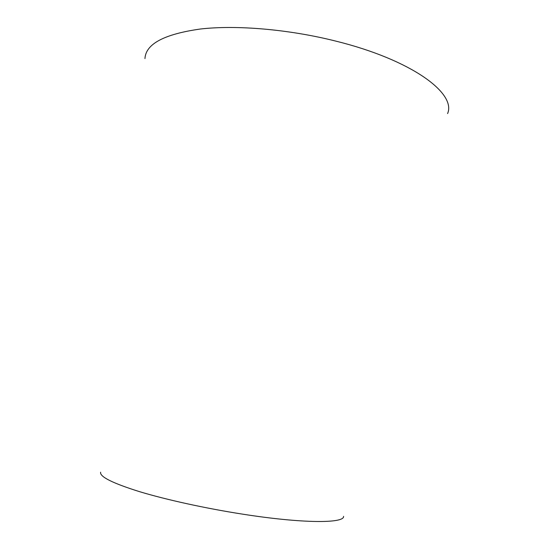 <?xml version="1.0" encoding="UTF-8"?>
<svg xmlns="http://www.w3.org/2000/svg" width="549" height="549" viewBox="0 0 549 549"><rect width="100%" height="100%" fill="white"/><g stroke="black" fill="none" stroke-linecap="round" stroke-linejoin="round"><path stroke-width="0.82" d="M447.586 113.588C456.487 93.433 411.915 59.889 335.563 41.045C288.602 29.262 236.482 24.883 200.426 29.008C164.199 34.127 145.711 43.982 144.963 58.592M343.578 516.362C344.436 523.513 302.636 523.588 242.631 514.152C205.546 508.381 166.196 499.727 139.446 491.63C112.579 483.202 99.637 476.731 100.611 472.209"/></g></svg>
